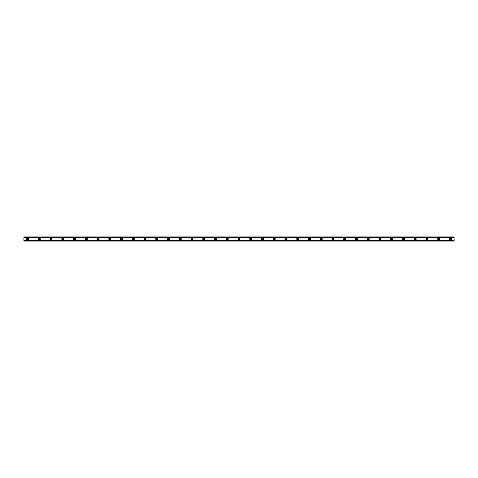 <?xml version="1.0" encoding="UTF-8"?>
<svg xmlns="http://www.w3.org/2000/svg" width="478" height="478" viewBox="0 0 478 478"><rect width="100%" height="100%" fill="white"/><g stroke="black" fill="none" stroke-linecap="round" stroke-linejoin="round"><path stroke-width="0.72" d="M27.569 239.663A0.663 0.663 0 0 1 26.911 239A0.663 0.663 0 0 1 27.569 238.337A0.663 0.663 0 0 1 28.232 239A0.663 0.663 0 0 1 27.569 239.663M450.431 239.663A0.663 0.663 0 0 1 449.768 239A0.663 0.663 0 0 1 450.431 238.337A0.663 0.663 0 0 1 451.089 239A0.663 0.663 0 0 1 450.431 239.663M438.685 239.663A0.663 0.663 0 0 1 438.021 239A0.663 0.663 0 0 1 438.685 238.337A0.663 0.663 0 0 1 439.342 239A0.663 0.663 0 0 1 438.685 239.663M426.938 239.663A0.663 0.663 0 0 1 426.274 239A0.663 0.663 0 0 1 426.938 238.337A0.663 0.663 0 0 1 427.601 239A0.663 0.663 0 0 1 426.938 239.663M415.191 239.663A0.663 0.663 0 0 1 414.528 239A0.663 0.663 0 0 1 415.191 238.337A0.663 0.663 0 0 1 415.854 239A0.663 0.663 0 0 1 415.191 239.663M403.444 239.663A0.663 0.663 0 0 1 402.787 239A0.663 0.663 0 0 1 403.444 238.337A0.663 0.663 0 0 1 404.107 239A0.663 0.663 0 0 1 403.444 239.663M391.697 239.663A0.663 0.663 0 0 1 391.04 239A0.663 0.663 0 0 1 391.697 238.337A0.663 0.663 0 0 1 392.36 239A0.663 0.663 0 0 1 391.697 239.663M379.95 239.663A0.663 0.663 0 0 1 379.293 239A0.663 0.663 0 0 1 379.95 238.337A0.663 0.663 0 0 1 380.613 239A0.663 0.663 0 0 1 379.95 239.663M368.209 239.663A0.663 0.663 0 0 1 367.546 239A0.663 0.663 0 0 1 368.209 238.337A0.663 0.663 0 0 1 368.867 239A0.663 0.663 0 0 1 368.209 239.663M356.463 239.663A0.663 0.663 0 0 1 355.799 239A0.663 0.663 0 0 1 356.463 238.337A0.663 0.663 0 0 1 357.12 239A0.663 0.663 0 0 1 356.463 239.663M344.716 239.663A0.663 0.663 0 0 1 344.052 239A0.663 0.663 0 0 1 344.716 238.337A0.663 0.663 0 0 1 345.373 239A0.663 0.663 0 0 1 344.716 239.663M332.969 239.663A0.663 0.663 0 0 1 332.306 239A0.663 0.663 0 0 1 332.969 238.337A0.663 0.663 0 0 1 333.632 239A0.663 0.663 0 0 1 332.969 239.663M321.222 239.663A0.663 0.663 0 0 1 320.565 239A0.663 0.663 0 0 1 321.222 238.337A0.663 0.663 0 0 1 321.885 239A0.663 0.663 0 0 1 321.222 239.663M309.475 239.663A0.663 0.663 0 0 1 308.818 239A0.663 0.663 0 0 1 309.475 238.337A0.663 0.663 0 0 1 310.138 239A0.663 0.663 0 0 1 309.475 239.663M297.728 239.663A0.663 0.663 0 0 1 297.071 239A0.663 0.663 0 0 1 297.728 238.337A0.663 0.663 0 0 1 298.392 239A0.663 0.663 0 0 1 297.728 239.663M285.981 239.663A0.663 0.663 0 0 1 285.324 239A0.663 0.663 0 0 1 285.981 238.337A0.663 0.663 0 0 1 286.645 239A0.663 0.663 0 0 1 285.981 239.663M274.241 239.663A0.663 0.663 0 0 1 273.577 239A0.663 0.663 0 0 1 274.241 238.337A0.663 0.663 0 0 1 274.898 239A0.663 0.663 0 0 1 274.241 239.663M262.494 239.663A0.663 0.663 0 0 1 261.83 239A0.663 0.663 0 0 1 262.494 238.337A0.663 0.663 0 0 1 263.151 239A0.663 0.663 0 0 1 262.494 239.663M250.747 239.663A0.663 0.663 0 0 1 250.084 239A0.663 0.663 0 0 1 250.747 238.337A0.663 0.663 0 0 1 251.404 239A0.663 0.663 0 0 1 250.747 239.663M239 239.663A0.663 0.663 0 0 1 238.337 239A0.663 0.663 0 0 1 239 238.337A0.663 0.663 0 0 1 239.663 239A0.663 0.663 0 0 1 239 239.663M227.253 239.663A0.663 0.663 0 0 1 226.596 239A0.663 0.663 0 0 1 227.253 238.337A0.663 0.663 0 0 1 227.916 239A0.663 0.663 0 0 1 227.253 239.663M215.506 239.663A0.663 0.663 0 0 1 214.849 239A0.663 0.663 0 0 1 215.506 238.337A0.663 0.663 0 0 1 216.17 239A0.663 0.663 0 0 1 215.506 239.663M203.759 239.663A0.663 0.663 0 0 1 203.102 239A0.663 0.663 0 0 1 203.759 238.337A0.663 0.663 0 0 1 204.423 239A0.663 0.663 0 0 1 203.759 239.663M192.019 239.663A0.663 0.663 0 0 1 191.355 239A0.663 0.663 0 0 1 192.019 238.337A0.663 0.663 0 0 1 192.676 239A0.663 0.663 0 0 1 192.019 239.663M180.272 239.663A0.663 0.663 0 0 1 179.609 239A0.663 0.663 0 0 1 180.272 238.337A0.663 0.663 0 0 1 180.929 239A0.663 0.663 0 0 1 180.272 239.663M168.525 239.663A0.663 0.663 0 0 1 167.862 239A0.663 0.663 0 0 1 168.525 238.337A0.663 0.663 0 0 1 169.182 239A0.663 0.663 0 0 1 168.525 239.663M156.778 239.663A0.663 0.663 0 0 1 156.115 239A0.663 0.663 0 0 1 156.778 238.337A0.663 0.663 0 0 1 157.435 239A0.663 0.663 0 0 1 156.778 239.663M145.031 239.663A0.663 0.663 0 0 1 144.368 239A0.663 0.663 0 0 1 145.031 238.337A0.663 0.663 0 0 1 145.694 239A0.663 0.663 0 0 1 145.031 239.663M133.284 239.663A0.663 0.663 0 0 1 132.627 239A0.663 0.663 0 0 1 133.284 238.337A0.663 0.663 0 0 1 133.948 239A0.663 0.663 0 0 1 133.284 239.663M121.537 239.663A0.663 0.663 0 0 1 120.88 239A0.663 0.663 0 0 1 121.537 238.337A0.663 0.663 0 0 1 122.201 239A0.663 0.663 0 0 1 121.537 239.663M109.791 239.663A0.663 0.663 0 0 1 109.133 239A0.663 0.663 0 0 1 109.791 238.337A0.663 0.663 0 0 1 110.454 239A0.663 0.663 0 0 1 109.791 239.663M98.05 239.663A0.663 0.663 0 0 1 97.387 239A0.663 0.663 0 0 1 98.05 238.337A0.663 0.663 0 0 1 98.707 239A0.663 0.663 0 0 1 98.05 239.663M86.303 239.663A0.663 0.663 0 0 1 85.64 239A0.663 0.663 0 0 1 86.303 238.337A0.663 0.663 0 0 1 86.96 239A0.663 0.663 0 0 1 86.303 239.663M74.556 239.663A0.663 0.663 0 0 1 73.893 239A0.663 0.663 0 0 1 74.556 238.337A0.663 0.663 0 0 1 75.213 239A0.663 0.663 0 0 1 74.556 239.663M62.809 239.663A0.663 0.663 0 0 1 62.146 239A0.663 0.663 0 0 1 62.809 238.337A0.663 0.663 0 0 1 63.472 239A0.663 0.663 0 0 1 62.809 239.663M51.062 239.663A0.663 0.663 0 0 1 50.399 239A0.663 0.663 0 0 1 51.062 238.337A0.663 0.663 0 0 1 51.726 239A0.663 0.663 0 0 1 51.062 239.663M39.316 239.663A0.663 0.663 0 0 1 38.658 239A0.663 0.663 0 0 1 39.316 238.337A0.663 0.663 0 0 1 39.979 239A0.663 0.663 0 0 1 39.316 239.663M27.569 237.972A1.028 1.028 0 0 0 26.541 239A1.028 1.028 0 0 0 27.569 240.028A1.028 1.028 0 0 0 28.596 239A1.028 1.028 0 0 0 27.569 237.972M450.431 237.972A1.028 1.028 0 0 0 449.404 239A1.028 1.028 0 0 0 450.431 240.028A1.028 1.028 0 0 0 451.459 239A1.028 1.028 0 0 0 450.431 237.972M438.685 237.972A1.028 1.028 0 0 0 437.657 239A1.028 1.028 0 0 0 438.685 240.028A1.028 1.028 0 0 0 439.712 239A1.028 1.028 0 0 0 438.685 237.972M426.938 237.972A1.028 1.028 0 0 0 425.91 239A1.028 1.028 0 0 0 426.938 240.028A1.028 1.028 0 0 0 427.965 239A1.028 1.028 0 0 0 426.938 237.972M415.191 237.972A1.028 1.028 0 0 0 414.163 239A1.028 1.028 0 0 0 415.191 240.028A1.028 1.028 0 0 0 416.219 239A1.028 1.028 0 0 0 415.191 237.972M403.444 237.972A1.028 1.028 0 0 0 402.416 239A1.028 1.028 0 0 0 403.444 240.028A1.028 1.028 0 0 0 404.472 239A1.028 1.028 0 0 0 403.444 237.972M391.697 237.972A1.028 1.028 0 0 0 390.669 239A1.028 1.028 0 0 0 391.697 240.028A1.028 1.028 0 0 0 392.725 239A1.028 1.028 0 0 0 391.697 237.972M379.95 237.972A1.028 1.028 0 0 0 378.923 239A1.028 1.028 0 0 0 379.95 240.028A1.028 1.028 0 0 0 380.978 239A1.028 1.028 0 0 0 379.95 237.972M368.209 237.972A1.028 1.028 0 0 0 367.182 239A1.028 1.028 0 0 0 368.209 240.028A1.028 1.028 0 0 0 369.237 239A1.028 1.028 0 0 0 368.209 237.972M356.463 237.972A1.028 1.028 0 0 0 355.435 239A1.028 1.028 0 0 0 356.463 240.028A1.028 1.028 0 0 0 357.49 239A1.028 1.028 0 0 0 356.463 237.972M344.716 237.972A1.028 1.028 0 0 0 343.688 239A1.028 1.028 0 0 0 344.716 240.028A1.028 1.028 0 0 0 345.743 239A1.028 1.028 0 0 0 344.716 237.972M332.969 237.972A1.028 1.028 0 0 0 331.941 239A1.028 1.028 0 0 0 332.969 240.028A1.028 1.028 0 0 0 333.997 239A1.028 1.028 0 0 0 332.969 237.972M321.222 237.972A1.028 1.028 0 0 0 320.194 239A1.028 1.028 0 0 0 321.222 240.028A1.028 1.028 0 0 0 322.25 239A1.028 1.028 0 0 0 321.222 237.972M309.475 237.972A1.028 1.028 0 0 0 308.447 239A1.028 1.028 0 0 0 309.475 240.028A1.028 1.028 0 0 0 310.503 239A1.028 1.028 0 0 0 309.475 237.972M297.728 237.972A1.028 1.028 0 0 0 296.701 239A1.028 1.028 0 0 0 297.728 240.028A1.028 1.028 0 0 0 298.756 239A1.028 1.028 0 0 0 297.728 237.972M285.981 237.972A1.028 1.028 0 0 0 284.954 239A1.028 1.028 0 0 0 285.981 240.028A1.028 1.028 0 0 0 287.009 239A1.028 1.028 0 0 0 285.981 237.972M274.241 237.972A1.028 1.028 0 0 0 273.213 239A1.028 1.028 0 0 0 274.241 240.028A1.028 1.028 0 0 0 275.268 239A1.028 1.028 0 0 0 274.241 237.972M262.494 237.972A1.028 1.028 0 0 0 261.466 239A1.028 1.028 0 0 0 262.494 240.028A1.028 1.028 0 0 0 263.521 239A1.028 1.028 0 0 0 262.494 237.972M250.747 237.972A1.028 1.028 0 0 0 249.719 239A1.028 1.028 0 0 0 250.747 240.028A1.028 1.028 0 0 0 251.775 239A1.028 1.028 0 0 0 250.747 237.972M239 237.972A1.028 1.028 0 0 0 237.972 239A1.028 1.028 0 0 0 239 240.028A1.028 1.028 0 0 0 240.028 239A1.028 1.028 0 0 0 239 237.972M227.253 237.972A1.028 1.028 0 0 0 226.225 239A1.028 1.028 0 0 0 227.253 240.028A1.028 1.028 0 0 0 228.281 239A1.028 1.028 0 0 0 227.253 237.972M215.506 237.972A1.028 1.028 0 0 0 214.479 239A1.028 1.028 0 0 0 215.506 240.028A1.028 1.028 0 0 0 216.534 239A1.028 1.028 0 0 0 215.506 237.972M203.759 237.972A1.028 1.028 0 0 0 202.732 239A1.028 1.028 0 0 0 203.759 240.028A1.028 1.028 0 0 0 204.787 239A1.028 1.028 0 0 0 203.759 237.972M192.019 237.972A1.028 1.028 0 0 0 190.991 239A1.028 1.028 0 0 0 192.019 240.028A1.028 1.028 0 0 0 193.046 239A1.028 1.028 0 0 0 192.019 237.972M180.272 237.972A1.028 1.028 0 0 0 179.244 239A1.028 1.028 0 0 0 180.272 240.028A1.028 1.028 0 0 0 181.299 239A1.028 1.028 0 0 0 180.272 237.972M168.525 237.972A1.028 1.028 0 0 0 167.497 239A1.028 1.028 0 0 0 168.525 240.028A1.028 1.028 0 0 0 169.553 239A1.028 1.028 0 0 0 168.525 237.972M156.778 237.972A1.028 1.028 0 0 0 155.75 239A1.028 1.028 0 0 0 156.778 240.028A1.028 1.028 0 0 0 157.806 239A1.028 1.028 0 0 0 156.778 237.972M145.031 237.972A1.028 1.028 0 0 0 144.003 239A1.028 1.028 0 0 0 145.031 240.028A1.028 1.028 0 0 0 146.059 239A1.028 1.028 0 0 0 145.031 237.972M133.284 237.972A1.028 1.028 0 0 0 132.257 239A1.028 1.028 0 0 0 133.284 240.028A1.028 1.028 0 0 0 134.312 239A1.028 1.028 0 0 0 133.284 237.972M121.537 237.972A1.028 1.028 0 0 0 120.51 239A1.028 1.028 0 0 0 121.537 240.028A1.028 1.028 0 0 0 122.565 239A1.028 1.028 0 0 0 121.537 237.972M109.791 237.972A1.028 1.028 0 0 0 108.763 239A1.028 1.028 0 0 0 109.791 240.028A1.028 1.028 0 0 0 110.818 239A1.028 1.028 0 0 0 109.791 237.972M98.05 237.972A1.028 1.028 0 0 0 97.022 239A1.028 1.028 0 0 0 98.05 240.028A1.028 1.028 0 0 0 99.077 239A1.028 1.028 0 0 0 98.05 237.972M86.303 237.972A1.028 1.028 0 0 0 85.275 239A1.028 1.028 0 0 0 86.303 240.028A1.028 1.028 0 0 0 87.331 239A1.028 1.028 0 0 0 86.303 237.972M74.556 237.972A1.028 1.028 0 0 0 73.528 239A1.028 1.028 0 0 0 74.556 240.028A1.028 1.028 0 0 0 75.584 239A1.028 1.028 0 0 0 74.556 237.972M62.809 237.972A1.028 1.028 0 0 0 61.782 239A1.028 1.028 0 0 0 62.809 240.028A1.028 1.028 0 0 0 63.837 239A1.028 1.028 0 0 0 62.809 237.972M51.062 237.972A1.028 1.028 0 0 0 50.035 239A1.028 1.028 0 0 0 51.062 240.028A1.028 1.028 0 0 0 52.09 239A1.028 1.028 0 0 0 51.062 237.972M39.316 237.972A1.028 1.028 0 0 0 38.288 239A1.028 1.028 0 0 0 39.316 240.028A1.028 1.028 0 0 0 40.343 239A1.028 1.028 0 0 0 39.316 237.972M23.9 236.945L454.1 236.945L23.9 236.945L23.9 241.055L454.1 241.055L23.9 240.996M23.9 237.363L454.1 237.363L454.1 240.637L23.9 240.637M23.9 240.709L454.1 240.637M23.9 237.004L454.1 236.945M454.1 237.004L23.9 237.291M23.9 241.055L454.1 241.055"/></g></svg>
